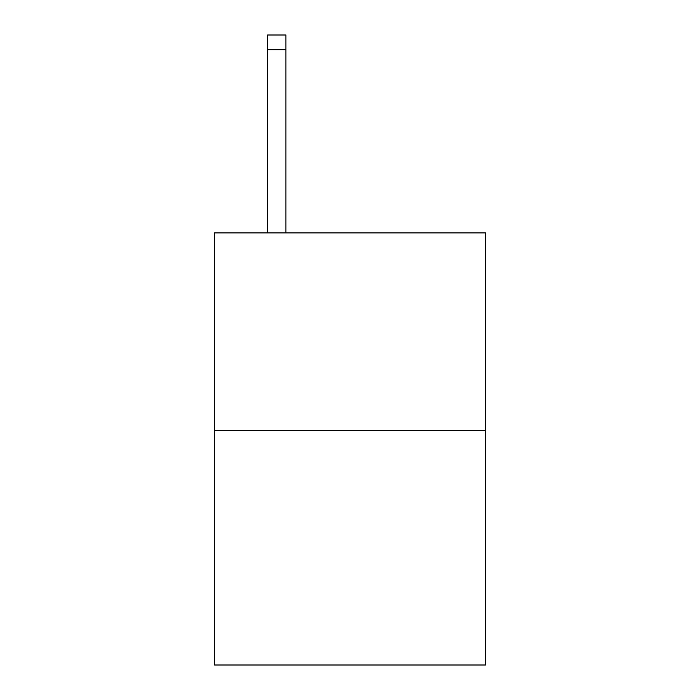 <?xml version="1.0" encoding="UTF-8"?>
<svg xmlns="http://www.w3.org/2000/svg" width="700" height="700" viewBox="0 0 700 700"><rect width="100%" height="100%" fill="white"/><g stroke="black" fill="none" stroke-linecap="round" stroke-linejoin="round"><path stroke-width="1.05" d="M485.494 430.64L485.494 232.89L214.506 232.89L214.506 665L485.494 665L485.494 430.64L214.506 430.64M285.915 232.89L285.915 49.648L267.61 49.648L267.61 35L285.915 35L285.915 49.648M267.61 232.89L267.61 49.648"/></g></svg>
